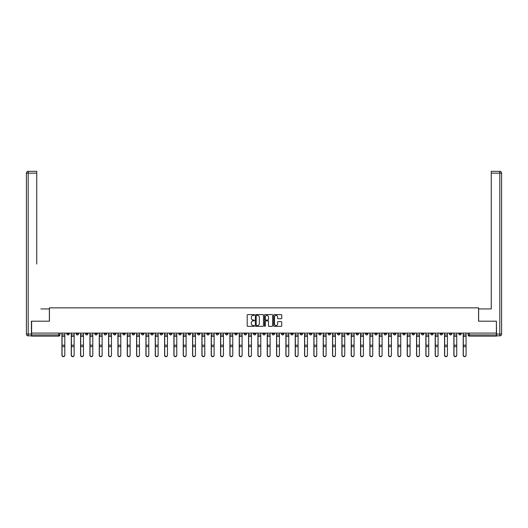 <?xml version="1.0" encoding="UTF-8"?>
<svg xmlns="http://www.w3.org/2000/svg" width="528" height="528" viewBox="0 0 528 528"><rect width="100%" height="100%" fill="white"/><g stroke="black" fill="none" stroke-linecap="round" stroke-linejoin="round"><path stroke-width="0.79" d="M254.43 315.011A0.409 0.409 0 0 0 254.021 314.596L247.777 314.596A0.587 0.587 0 0 0 247.19 315.183L247.19 325.756A0.587 0.587 0 0 0 247.777 326.344L254.021 326.344A0.409 0.409 0 0 0 254.43 325.928A0.409 0.409 0 0 0 254.021 325.519L253.209 325.519A1.881 1.881 0 0 1 251.335 323.638L251.335 322.76A1.881 1.881 0 0 1 253.209 320.879L254.021 320.879A0.409 0.409 0 0 0 254.43 320.47A0.409 0.409 0 0 0 254.021 320.06L253.209 320.06A1.881 1.881 0 0 1 251.335 318.179L251.335 317.302A1.881 1.881 0 0 1 253.209 315.421L254.021 315.421A0.409 0.409 0 0 0 254.43 315.011M374.781 333.089L374.781 333.749L377.177 333.749A1.195 1.195 0 0 1 375.982 334.943A1.195 1.195 0 0 1 374.781 333.749L374.781 333.089M318.793 333.089L318.793 333.749L321.189 333.749A1.195 1.195 0 0 1 319.988 334.943A1.195 1.195 0 0 1 318.793 333.749L318.793 333.089M309.461 333.089L309.461 333.749L311.857 333.749A1.195 1.195 0 0 1 310.655 334.943A1.195 1.195 0 0 1 309.461 333.749L309.461 333.089M253.473 333.089L253.473 333.749L255.862 333.749A1.195 1.195 0 0 1 254.668 334.943A1.195 1.195 0 0 1 253.473 333.749L253.473 333.089M244.141 333.089L244.141 333.749L246.53 333.749A1.195 1.195 0 0 1 245.335 334.943A1.195 1.195 0 0 1 244.141 333.749L244.141 333.089M234.808 333.089L234.808 333.749L237.204 333.749A1.195 1.195 0 0 1 236.003 334.943A1.195 1.195 0 0 1 234.808 333.749L234.808 333.089M216.143 333.089L216.143 333.749L218.539 333.749A1.195 1.195 0 0 1 217.345 334.943A1.195 1.195 0 0 1 216.143 333.749L216.143 333.089M197.479 333.749L197.479 333.089L197.479 333.749A1.195 1.195 0 0 0 198.68 334.943A1.195 1.195 0 0 1 197.479 333.749L199.874 333.749A1.195 1.195 0 0 1 198.68 334.943A1.195 1.195 0 0 0 199.874 333.749L199.874 333.089L199.874 333.749M188.153 333.749L188.153 333.089L188.153 333.749A1.195 1.195 0 0 0 189.347 334.943A1.195 1.195 0 0 1 188.153 333.749L190.542 333.749A1.195 1.195 0 0 1 189.347 334.943M178.82 333.749L178.82 333.089L178.82 333.749A1.195 1.195 0 0 0 180.015 334.943A1.195 1.195 0 0 1 178.82 333.749L181.21 333.749A1.195 1.195 0 0 1 180.015 334.943A1.195 1.195 0 0 0 181.21 333.749L181.21 333.089L181.21 333.749M169.488 333.089L169.488 333.749L171.877 333.749A1.195 1.195 0 0 1 170.683 334.943A1.195 1.195 0 0 1 169.488 333.749L169.488 333.089M160.156 333.089L160.156 333.749L162.545 333.749A1.195 1.195 0 0 1 161.35 334.943A1.195 1.195 0 0 1 160.156 333.749L160.156 333.089M150.823 333.089L150.823 333.749L153.219 333.749A1.195 1.195 0 0 1 152.018 334.943A1.195 1.195 0 0 1 150.823 333.749L150.823 333.089M141.491 333.749L141.491 333.089L141.491 333.749A1.195 1.195 0 0 0 142.685 334.943A1.195 1.195 0 0 1 141.491 333.749L143.887 333.749A1.195 1.195 0 0 1 142.685 334.943M122.826 333.749L122.826 333.089L122.826 333.749A1.195 1.195 0 0 0 124.027 334.943A1.195 1.195 0 0 1 122.826 333.749L125.222 333.749A1.195 1.195 0 0 1 124.027 334.943A1.195 1.195 0 0 0 125.222 333.749L125.222 333.089L125.222 333.749M113.494 333.749L113.494 333.089L113.494 333.749A1.195 1.195 0 0 0 114.695 334.943A1.195 1.195 0 0 1 113.494 333.749L115.889 333.749A1.195 1.195 0 0 1 114.695 334.943A1.195 1.195 0 0 0 115.889 333.749L115.889 333.089L115.889 333.749M104.161 333.749L104.161 333.089L104.161 333.749A1.195 1.195 0 0 0 105.362 334.943A1.195 1.195 0 0 1 104.161 333.749L106.557 333.749A1.195 1.195 0 0 1 105.362 334.943A1.195 1.195 0 0 0 106.557 333.749L106.557 333.089L106.557 333.749M94.835 333.749L94.835 333.089L94.835 333.749A1.195 1.195 0 0 0 96.03 334.943A1.195 1.195 0 0 1 94.835 333.749L97.225 333.749A1.195 1.195 0 0 1 96.03 334.943M85.503 333.749L85.503 333.089L85.503 333.749A1.195 1.195 0 0 0 86.698 334.943A1.195 1.195 0 0 1 85.503 333.749L87.892 333.749A1.195 1.195 0 0 1 86.698 334.943A1.195 1.195 0 0 0 87.892 333.749L87.892 333.089L87.892 333.749M76.171 333.749L76.171 333.089L76.171 333.749A1.195 1.195 0 0 0 77.365 334.943A1.195 1.195 0 0 1 76.171 333.749L78.56 333.749A1.195 1.195 0 0 1 77.365 334.943A1.195 1.195 0 0 0 78.56 333.749L78.56 333.089L78.56 333.749M281.16 318.74A0.587 0.587 0 0 0 281.747 318.153L281.747 315.183A0.587 0.587 0 0 0 281.16 314.596L274.23 314.596A0.587 0.587 0 0 0 273.643 315.183L273.643 325.756A0.587 0.587 0 0 0 274.23 326.344L281.16 326.344A0.587 0.587 0 0 0 281.747 325.756L281.747 322.172A0.587 0.587 0 0 0 281.16 321.585L278.197 321.585A0.587 0.587 0 0 0 277.609 322.172L277.609 323.948A1.571 1.571 0 0 1 276.038 325.519A1.571 1.571 0 0 1 274.468 323.948L274.468 316.991A1.571 1.571 0 0 1 276.038 315.421A1.571 1.571 0 0 1 277.609 316.991L277.609 318.153A0.587 0.587 0 0 0 278.197 318.74L281.16 318.74M32.921 171.343L28.195 171.343L36.749 171.343L32.921 171.343L36.749 171.343L36.749 173.138L28.195 173.138L28.195 334.046L31.423 334.046L31.423 321.189L49.427 321.189L49.427 307.85L478.573 307.85L478.573 321.189L496.393 321.189L496.393 333.089L31.607 333.089L31.607 334.943L59.902 334.943L59.902 333.089L59.902 334.943A1.195 1.195 0 0 1 58.7 336.145L31.607 336.145L31.607 334.943M31.607 321.189L31.607 333.089M263.485 315.183A0.587 0.587 0 0 0 262.898 314.596L255.968 314.596A0.587 0.587 0 0 0 255.38 315.183L255.38 325.756A0.587 0.587 0 0 0 255.968 326.344L262.898 326.344A0.587 0.587 0 0 0 263.485 325.756L263.485 315.183M265.102 314.596L272.032 314.596A0.587 0.587 0 0 1 272.62 315.183L272.62 325.756A0.587 0.587 0 0 1 272.032 326.344L269.062 326.344A0.587 0.587 0 0 1 268.475 325.756L268.475 321.466A0.587 0.587 0 0 0 267.887 320.879L265.921 320.879A0.587 0.587 0 0 0 265.333 321.466L265.333 325.928A0.409 0.409 0 0 1 264.924 326.344A0.409 0.409 0 0 1 264.515 325.928L264.515 315.183A0.587 0.587 0 0 1 265.102 314.596M468.098 333.089L468.098 334.943L496.393 334.943L496.393 336.145L469.3 336.145A1.195 1.195 0 0 1 468.098 334.943M496.393 333.089L496.393 334.943M461.162 333.089L461.162 333.749A1.195 1.195 0 0 1 459.967 334.943A1.195 1.195 0 0 1 458.773 333.749L461.162 333.749M458.773 333.089L458.773 333.749M451.829 333.089L451.829 333.749A1.195 1.195 0 0 1 450.635 334.943A1.195 1.195 0 0 1 449.44 333.749A1.195 1.195 0 0 0 450.635 334.943A1.195 1.195 0 0 0 451.829 333.749L449.44 333.749L449.44 333.089M442.497 333.089L442.497 333.749A1.195 1.195 0 0 1 441.302 334.943A1.195 1.195 0 0 1 440.108 333.749L442.497 333.749M440.108 333.089L440.108 333.749M433.165 333.089L433.165 333.749A1.195 1.195 0 0 1 431.97 334.943A1.195 1.195 0 0 1 430.775 333.749L433.165 333.749M430.775 333.089L430.775 333.749M423.839 333.749L423.839 333.089L423.839 333.749A1.195 1.195 0 0 1 422.638 334.943A1.195 1.195 0 0 1 421.443 333.749L423.839 333.749A1.195 1.195 0 0 1 422.638 334.943M421.443 333.089L421.443 333.749M414.506 333.089L414.506 333.749A1.195 1.195 0 0 1 413.305 334.943A1.195 1.195 0 0 1 412.111 333.749A1.195 1.195 0 0 0 413.305 334.943M412.111 333.089L412.111 333.749L414.506 333.749M405.174 333.089L405.174 333.749A1.195 1.195 0 0 1 403.973 334.943A1.195 1.195 0 0 1 402.778 333.749L405.174 333.749A1.195 1.195 0 0 1 403.973 334.943M402.778 333.089L402.778 333.749M395.842 333.089L395.842 333.749A1.195 1.195 0 0 1 394.647 334.943A1.195 1.195 0 0 1 393.446 333.749A1.195 1.195 0 0 0 394.647 334.943M393.446 333.089L393.446 333.749L395.842 333.749M386.509 333.089L386.509 333.749A1.195 1.195 0 0 1 385.315 334.943A1.195 1.195 0 0 1 384.113 333.749L386.509 333.749M384.113 333.089L384.113 333.749M377.177 333.089L377.177 333.749A1.195 1.195 0 0 1 375.982 334.943M367.844 333.089L367.844 333.749A1.195 1.195 0 0 1 366.65 334.943A1.195 1.195 0 0 1 365.455 333.749L367.844 333.749M365.455 333.089L365.455 333.749M358.512 333.089L358.512 333.749A1.195 1.195 0 0 1 357.317 334.943A1.195 1.195 0 0 1 356.123 333.749L358.512 333.749M356.123 333.089L356.123 333.749M349.18 333.089L349.18 333.749A1.195 1.195 0 0 1 347.985 334.943A1.195 1.195 0 0 1 346.79 333.749A1.195 1.195 0 0 0 347.985 334.943M346.79 333.089L346.79 333.749L349.18 333.749M339.847 333.089L339.847 333.749A1.195 1.195 0 0 1 338.653 334.943A1.195 1.195 0 0 1 337.458 333.749L339.847 333.749M337.458 333.089L337.458 333.749M330.521 333.089L330.521 333.749A1.195 1.195 0 0 1 329.32 334.943A1.195 1.195 0 0 1 328.126 333.749L330.521 333.749M328.126 333.089L328.126 333.749M321.189 333.089L321.189 333.749M311.857 333.089L311.857 333.749L311.857 333.089M302.524 333.089L302.524 333.749A1.195 1.195 0 0 1 301.33 334.943A1.195 1.195 0 0 1 300.128 333.749L302.524 333.749M300.128 333.089L300.128 333.749M293.192 333.089L293.192 333.749A1.195 1.195 0 0 1 291.997 334.943A1.195 1.195 0 0 1 290.796 333.749L293.192 333.749M290.796 333.089L290.796 333.749M283.859 333.089L283.859 333.749A1.195 1.195 0 0 1 282.665 334.943A1.195 1.195 0 0 1 281.47 333.749L283.859 333.749M281.47 333.089L281.47 333.749M274.527 333.089L274.527 333.749A1.195 1.195 0 0 1 273.332 334.943A1.195 1.195 0 0 1 272.138 333.749L274.527 333.749M272.138 333.089L272.138 333.749M265.195 333.089L265.195 333.749A1.195 1.195 0 0 1 264 334.943A1.195 1.195 0 0 1 262.805 333.749L265.195 333.749M262.805 333.089L262.805 333.749M255.862 333.089L255.862 333.749A1.195 1.195 0 0 1 254.668 334.943M246.53 333.089L246.53 333.749M237.204 333.749L237.204 333.089L237.204 333.749A1.195 1.195 0 0 1 236.003 334.943M227.872 333.089L227.872 333.749A1.195 1.195 0 0 1 226.67 334.943A1.195 1.195 0 0 1 225.476 333.749A1.195 1.195 0 0 0 226.67 334.943A1.195 1.195 0 0 0 227.872 333.749L225.476 333.749L225.476 333.089M218.539 333.749L218.539 333.089L218.539 333.749A1.195 1.195 0 0 1 217.345 334.943M209.207 333.089L209.207 333.749A1.195 1.195 0 0 1 208.012 334.943A1.195 1.195 0 0 1 206.811 333.749A1.195 1.195 0 0 0 208.012 334.943M206.811 333.089L206.811 333.749L209.207 333.749M190.542 333.089L190.542 333.749L190.542 333.089M171.877 333.749L171.877 333.089L171.877 333.749A1.195 1.195 0 0 1 170.683 334.943M162.545 333.749L162.545 333.089L162.545 333.749A1.195 1.195 0 0 1 161.35 334.943M153.219 333.749L153.219 333.089L153.219 333.749A1.195 1.195 0 0 1 152.018 334.943M143.887 333.089L143.887 333.749L143.887 333.089M134.554 333.749L134.554 333.089L134.554 333.749A1.195 1.195 0 0 1 133.353 334.943A1.195 1.195 0 0 1 132.158 333.749L134.554 333.749A1.195 1.195 0 0 1 133.353 334.943M132.158 333.089L132.158 333.749M97.225 333.089L97.225 333.749L97.225 333.089M69.227 333.089L69.227 333.749A1.195 1.195 0 0 1 68.033 334.943A1.195 1.195 0 0 1 66.838 333.749A1.195 1.195 0 0 0 68.033 334.943A1.195 1.195 0 0 0 69.227 333.749L69.227 333.089M66.838 333.089L66.838 333.749L69.227 333.749M58.7 333.089L58.7 336.145A1.195 1.195 0 0 0 59.902 334.943M256.615 315.421A0.409 0.409 0 0 0 256.205 315.83L256.205 325.109A0.409 0.409 0 0 0 256.615 325.519L257.466 325.519A1.881 1.881 0 0 0 259.347 323.638L259.347 317.302A1.881 1.881 0 0 0 257.466 315.421L256.615 315.421M268.475 317.018A1.571 1.571 0 0 0 266.904 315.447A1.571 1.571 0 0 0 265.333 317.018L265.333 319.473A0.587 0.587 0 0 0 265.921 320.06L267.887 320.06A0.587 0.587 0 0 0 268.475 319.473L268.475 317.018M61.934 333.089L61.934 355.331A1.373 1.327 180 0 0 63.367 356.657M64.805 355.126L64.805 355.331A1.373 1.327 180 0 1 63.426 356.657A1.373 1.327 180 0 1 62.053 355.331L62.053 355.126A1.373 1.327 0 0 0 63.426 356.453A1.373 1.327 0 0 0 64.805 355.126L64.805 346.606L62.053 346.606L62.053 355.126M62.053 333.089L62.053 346.606M64.805 333.089L64.805 346.606M71.267 333.089L71.267 355.331A1.373 1.327 180 0 0 72.699 356.657M80.593 333.089L80.593 355.331A1.373 1.327 180 0 0 82.031 356.657M49.368 321.189L49.368 308.926L40.874 308.926M36.749 173.138L36.749 264.059M31.423 334.046L31.423 335.841L28.195 335.841A1.795 1.795 0 0 1 26.4 334.046L26.4 173.138A1.795 1.795 0 0 1 28.195 171.343A1.795 1.795 0 0 0 26.4 173.138A1.795 1.795 0 0 1 28.195 171.343A1.795 1.795 0 0 0 26.4 173.138L28.195 173.138L28.195 171.343M487.126 308.926L491.251 308.926L491.251 171.343L499.805 171.343L491.251 171.343M478.632 321.189L478.632 308.926L491.251 308.926L491.251 264.059M496.577 334.046L499.805 334.046L499.805 173.138L501.6 173.138A1.795 1.795 0 0 0 499.805 171.343A1.795 1.795 0 0 1 501.6 173.138L501.6 334.046A1.795 1.795 0 0 1 499.805 335.841L496.577 335.841L496.393 321.189M74.138 355.126L74.138 355.331A1.373 1.327 180 0 1 72.758 356.657A1.373 1.327 180 0 1 71.386 355.331L71.386 355.126A1.373 1.327 0 0 0 72.758 356.453A1.373 1.327 0 0 0 74.138 355.126L74.138 346.606L71.386 346.606L71.386 355.126M71.386 333.089L71.386 346.606M74.138 333.089L74.138 346.606M83.47 355.126L83.47 355.331A1.373 1.327 180 0 1 82.091 356.657A1.373 1.327 180 0 1 80.718 355.331L80.718 355.126A1.373 1.327 0 0 0 82.091 356.453A1.373 1.327 0 0 0 83.47 355.126L83.47 346.606L80.718 346.606L80.718 355.126M80.718 333.089L80.718 346.606M83.47 333.089L83.47 346.606M89.925 333.089L89.925 355.331A1.373 1.327 180 0 0 91.364 356.657M99.257 333.089L99.257 355.331A1.373 1.327 180 0 0 100.696 356.657M108.59 333.089L108.59 355.331A1.373 1.327 180 0 0 110.029 356.657M92.796 355.126L92.796 355.331A1.373 1.327 180 0 1 91.423 356.657A1.373 1.327 180 0 1 90.05 355.331L90.05 355.126A1.373 1.327 0 0 0 91.423 356.453A1.373 1.327 0 0 0 92.796 355.126L92.796 346.606L90.05 346.606L90.05 355.126M90.05 333.089L90.05 346.606M92.796 333.089L92.796 346.606M102.128 355.126L102.128 355.331A1.373 1.327 180 0 1 100.756 356.657A1.373 1.327 180 0 1 99.376 355.331L99.376 355.126A1.373 1.327 0 0 0 100.756 356.453A1.373 1.327 0 0 0 102.128 355.126L102.128 346.606L99.376 346.606L99.376 355.126M99.376 333.089L99.376 346.606M102.128 333.089L102.128 346.606M111.461 355.126L111.461 355.331A1.373 1.327 180 0 1 110.088 356.657A1.373 1.327 180 0 1 108.709 355.331L108.709 355.126A1.373 1.327 0 0 0 110.088 356.453A1.373 1.327 0 0 0 111.461 355.126L111.461 346.606L108.709 346.606L108.709 355.126M108.709 333.089L108.709 346.606M111.461 333.089L111.461 346.606M117.922 333.089L117.922 355.331A1.373 1.327 180 0 0 119.361 356.657M120.793 355.126L120.793 355.331A1.373 1.327 180 0 1 119.42 356.657A1.373 1.327 180 0 1 118.041 355.331L118.041 355.126A1.373 1.327 0 0 0 119.42 356.453A1.373 1.327 0 0 0 120.793 355.126L120.793 346.606L118.041 346.606L118.041 355.126M118.041 333.089L118.041 346.606M120.793 333.089L120.793 346.606M127.255 333.089L127.255 355.331A1.373 1.327 180 0 0 128.687 356.657M130.126 355.126L130.126 355.331A1.373 1.327 180 0 1 128.753 356.657A1.373 1.327 180 0 1 127.373 355.331L127.373 355.126A1.373 1.327 0 0 0 128.753 356.453A1.373 1.327 0 0 0 130.126 355.126L130.126 346.606L127.373 346.606L127.373 355.126M127.373 333.089L127.373 346.606M130.126 333.089L130.126 346.606M136.587 333.089L136.587 355.331A1.373 1.327 180 0 0 138.019 356.657M139.458 355.126L139.458 355.331A1.373 1.327 180 0 1 138.079 356.657A1.373 1.327 180 0 1 136.706 355.331L136.706 355.126A1.373 1.327 0 0 0 138.079 356.453A1.373 1.327 0 0 0 139.458 355.126L139.458 346.606L136.706 346.606L136.706 355.126M136.706 333.089L136.706 346.606M139.458 333.089L139.458 346.606M145.919 333.089L145.919 355.331A1.373 1.327 180 0 0 147.352 356.657M148.79 355.126L148.79 355.331A1.373 1.327 180 0 1 147.411 356.657A1.373 1.327 180 0 1 146.038 355.331L146.038 355.126A1.373 1.327 0 0 0 147.411 356.453A1.373 1.327 0 0 0 148.79 355.126L148.79 346.606L146.038 346.606L146.038 355.126M146.038 333.089L146.038 346.606M148.79 333.089L148.79 346.606M155.252 333.089L155.252 355.331A1.373 1.327 180 0 0 156.684 356.657M164.584 333.089L164.584 355.331A1.373 1.327 180 0 0 166.016 356.657M173.91 333.089L173.91 355.331A1.373 1.327 180 0 0 175.349 356.657M183.242 333.089L183.242 355.331A1.373 1.327 180 0 0 184.681 356.657M192.575 333.089L192.575 355.331A1.373 1.327 180 0 0 194.014 356.657M201.907 333.089L201.907 355.331A1.373 1.327 180 0 0 203.346 356.657M158.123 355.126L158.123 355.331A1.373 1.327 180 0 1 156.743 356.657A1.373 1.327 180 0 1 155.371 355.331L155.371 355.126A1.373 1.327 0 0 0 156.743 356.453A1.373 1.327 0 0 0 158.123 355.126L158.123 346.606L155.371 346.606L155.371 355.126M155.371 333.089L155.371 346.606M158.123 333.089L158.123 346.606M167.455 355.126L167.455 355.331A1.373 1.327 180 0 1 166.076 356.657A1.373 1.327 180 0 1 164.703 355.331L164.703 355.126A1.373 1.327 0 0 0 166.076 356.453A1.373 1.327 0 0 0 167.455 355.126L167.455 346.606L164.703 346.606L164.703 355.126M164.703 333.089L164.703 346.606M167.455 333.089L167.455 346.606M176.781 355.126L176.781 355.331A1.373 1.327 180 0 1 175.408 356.657A1.373 1.327 180 0 1 174.035 355.331L174.035 355.126A1.373 1.327 0 0 0 175.408 356.453A1.373 1.327 0 0 0 176.781 355.126L176.781 346.606L174.035 346.606L174.035 355.126M174.035 333.089L174.035 346.606M176.781 333.089L176.781 346.606M186.113 355.126L186.113 355.331A1.373 1.327 180 0 1 184.741 356.657A1.373 1.327 180 0 1 183.361 355.331L183.361 355.126A1.373 1.327 0 0 0 184.741 356.453A1.373 1.327 0 0 0 186.113 355.126L186.113 346.606L183.361 346.606L183.361 355.126M183.361 333.089L183.361 346.606M186.113 333.089L186.113 346.606M195.446 355.126L195.446 355.331A1.373 1.327 180 0 1 194.073 356.657A1.373 1.327 180 0 1 192.694 355.331L192.694 355.126A1.373 1.327 0 0 0 194.073 356.453A1.373 1.327 0 0 0 195.446 355.126L195.446 346.606L192.694 346.606L192.694 355.126M192.694 333.089L192.694 346.606M195.446 333.089L195.446 346.606M204.778 355.126L204.778 355.331A1.373 1.327 180 0 1 203.405 356.657A1.373 1.327 180 0 1 202.026 355.331L202.026 355.126A1.373 1.327 0 0 0 203.405 356.453A1.373 1.327 0 0 0 204.778 355.126L204.778 346.606L202.026 346.606L202.026 355.126M202.026 333.089L202.026 346.606M204.778 333.089L204.778 346.606M211.24 333.089L211.24 355.331A1.373 1.327 180 0 0 212.678 356.657M214.111 355.126L214.111 355.331A1.373 1.327 180 0 1 212.738 356.657A1.373 1.327 180 0 1 211.358 355.331L211.358 355.126A1.373 1.327 0 0 0 212.738 356.453A1.373 1.327 0 0 0 214.111 355.126L214.111 346.606L211.358 346.606L211.358 355.126M211.358 333.089L211.358 346.606M214.111 333.089L214.111 346.606M220.572 333.089L220.572 355.331A1.373 1.327 180 0 0 222.004 356.657M223.443 355.126L223.443 355.331A1.373 1.327 180 0 1 222.07 356.657A1.373 1.327 180 0 1 220.691 355.331L220.691 355.126A1.373 1.327 0 0 0 222.07 356.453A1.373 1.327 0 0 0 223.443 355.126L223.443 346.606L220.691 346.606L220.691 355.126M220.691 333.089L220.691 346.606M223.443 333.089L223.443 346.606M229.904 333.089L229.904 355.331A1.373 1.327 180 0 0 231.337 356.657M232.775 355.126L232.775 355.331A1.373 1.327 180 0 1 231.396 356.657A1.373 1.327 180 0 1 230.023 355.331L230.023 355.126A1.373 1.327 0 0 0 231.396 356.453A1.373 1.327 0 0 0 232.775 355.126L232.775 346.606L230.023 346.606L230.023 355.126M230.023 333.089L230.023 346.606M232.775 333.089L232.775 346.606M239.237 333.089L239.237 355.331A1.373 1.327 180 0 0 240.669 356.657M242.108 355.126L242.108 355.331A1.373 1.327 180 0 1 240.728 356.657A1.373 1.327 180 0 1 239.356 355.331L239.356 355.126A1.373 1.327 0 0 0 240.728 356.453A1.373 1.327 0 0 0 242.108 355.126L242.108 346.606L239.356 346.606L239.356 355.126M239.356 333.089L239.356 346.606M242.108 333.089L242.108 346.606M248.569 333.089L248.569 355.331A1.373 1.327 180 0 0 250.001 356.657M251.44 355.126L251.44 355.331A1.373 1.327 180 0 1 250.061 356.657A1.373 1.327 180 0 1 248.688 355.331L248.688 355.126A1.373 1.327 0 0 0 250.061 356.453A1.373 1.327 0 0 0 251.44 355.126L251.44 346.606L248.688 346.606L248.688 355.126M248.688 333.089L248.688 346.606M251.44 333.089L251.44 346.606M257.902 333.089L257.902 355.331A1.373 1.327 180 0 0 259.334 356.657M260.773 355.126L260.773 355.331A1.373 1.327 180 0 1 259.393 356.657A1.373 1.327 180 0 1 258.02 355.331L258.02 355.126A1.373 1.327 0 0 0 259.393 356.453A1.373 1.327 0 0 0 260.773 355.126L260.773 346.606L258.02 346.606L258.02 355.126M258.02 333.089L258.02 346.606M260.773 333.089L260.773 346.606M267.227 333.089L267.227 355.331A1.373 1.327 180 0 0 268.666 356.657M270.098 355.126L270.098 355.331A1.373 1.327 180 0 1 268.726 356.657A1.373 1.327 180 0 1 267.353 355.331L267.353 355.126A1.373 1.327 0 0 0 268.726 356.453A1.373 1.327 0 0 0 270.098 355.126L270.098 346.606L267.353 346.606L267.353 355.126M267.353 333.089L267.353 346.606M270.098 333.089L270.098 346.606M276.56 333.089L276.56 355.331A1.373 1.327 180 0 0 277.999 356.657M279.431 355.126L279.431 355.331A1.373 1.327 180 0 1 278.058 356.657A1.373 1.327 180 0 1 276.679 355.331L276.679 355.126A1.373 1.327 0 0 0 278.058 356.453A1.373 1.327 0 0 0 279.431 355.126L279.431 346.606L276.679 346.606L276.679 355.126M276.679 333.089L276.679 346.606M279.431 333.089L279.431 346.606M285.892 333.089L285.892 355.331A1.373 1.327 180 0 0 287.331 356.657M288.763 355.126L288.763 355.331A1.373 1.327 180 0 1 287.39 356.657A1.373 1.327 180 0 1 286.011 355.331L286.011 355.126A1.373 1.327 0 0 0 287.39 356.453A1.373 1.327 0 0 0 288.763 355.126L288.763 346.606L286.011 346.606L286.011 355.126M286.011 333.089L286.011 346.606M288.763 333.089L288.763 346.606M295.225 333.089L295.225 355.331A1.373 1.327 180 0 0 296.663 356.657M298.096 355.126L298.096 355.331A1.373 1.327 180 0 1 296.723 356.657A1.373 1.327 180 0 1 295.343 355.331L295.343 355.126A1.373 1.327 0 0 0 296.723 356.453A1.373 1.327 0 0 0 298.096 355.126L298.096 346.606L295.343 346.606L295.343 355.126M295.343 333.089L295.343 346.606M298.096 333.089L298.096 346.606M304.557 333.089L304.557 355.331A1.373 1.327 180 0 0 305.996 356.657M307.428 355.126L307.428 355.331A1.373 1.327 180 0 1 306.055 356.657A1.373 1.327 180 0 1 304.676 355.331L304.676 355.126A1.373 1.327 0 0 0 306.055 356.453A1.373 1.327 0 0 0 307.428 355.126L307.428 346.606L304.676 346.606L304.676 355.126M304.676 333.089L304.676 346.606M307.428 333.089L307.428 346.606M313.889 333.089L313.889 355.331A1.373 1.327 180 0 0 315.322 356.657M316.76 355.126L316.76 355.331A1.373 1.327 180 0 1 315.381 356.657A1.373 1.327 180 0 1 314.008 355.331L314.008 355.126A1.373 1.327 0 0 0 315.381 356.453A1.373 1.327 0 0 0 316.76 355.126L316.76 346.606L314.008 346.606L314.008 355.126M314.008 333.089L314.008 346.606M316.76 333.089L316.76 346.606M323.222 333.089L323.222 355.331A1.373 1.327 180 0 0 324.654 356.657M326.093 355.126L326.093 355.331A1.373 1.327 180 0 1 324.713 356.657A1.373 1.327 180 0 1 323.341 355.331L323.341 355.126A1.373 1.327 0 0 0 324.713 356.453A1.373 1.327 0 0 0 326.093 355.126L326.093 346.606L323.341 346.606L323.341 355.126M323.341 333.089L323.341 346.606M326.093 333.089L326.093 346.606M332.554 333.089L332.554 355.331A1.373 1.327 180 0 0 333.986 356.657M335.425 355.126L335.425 355.331A1.373 1.327 180 0 1 334.046 356.657A1.373 1.327 180 0 1 332.673 355.331L332.673 355.126A1.373 1.327 0 0 0 334.046 356.453A1.373 1.327 0 0 0 335.425 355.126L335.425 346.606L332.673 346.606L332.673 355.126M332.673 333.089L332.673 346.606M335.425 333.089L335.425 346.606M341.887 333.089L341.887 355.331A1.373 1.327 180 0 0 343.319 356.657M344.758 355.126L344.758 355.331A1.373 1.327 180 0 1 343.378 356.657A1.373 1.327 180 0 1 342.005 355.331L342.005 355.126A1.373 1.327 0 0 0 343.378 356.453A1.373 1.327 0 0 0 344.758 355.126L344.758 346.606L342.005 346.606L342.005 355.126M342.005 333.089L342.005 346.606M344.758 333.089L344.758 346.606M351.219 333.089L351.219 355.331A1.373 1.327 180 0 0 352.651 356.657M354.09 355.126L354.09 355.331A1.373 1.327 180 0 1 352.711 356.657A1.373 1.327 180 0 1 351.338 355.331L351.338 355.126A1.373 1.327 0 0 0 352.711 356.453A1.373 1.327 0 0 0 354.09 355.126L354.09 346.606L351.338 346.606L351.338 355.126M351.338 333.089L351.338 346.606M354.09 333.089L354.09 346.606M360.545 333.089L360.545 355.331A1.373 1.327 180 0 0 361.984 356.657M363.416 355.126L363.416 355.331A1.373 1.327 180 0 1 362.043 356.657A1.373 1.327 180 0 1 360.67 355.331L360.67 355.126A1.373 1.327 0 0 0 362.043 356.453A1.373 1.327 0 0 0 363.416 355.126L363.416 346.606L360.67 346.606L360.67 355.126M360.67 333.089L360.67 346.606M363.416 333.089L363.416 346.606M369.877 333.089L369.877 355.331A1.373 1.327 180 0 0 371.316 356.657M372.748 355.126L372.748 355.331A1.373 1.327 180 0 1 371.375 356.657A1.373 1.327 180 0 1 369.996 355.331L369.996 355.126A1.373 1.327 0 0 0 371.375 356.453A1.373 1.327 0 0 0 372.748 355.126L372.748 346.606L369.996 346.606L369.996 355.126M369.996 333.089L369.996 346.606M372.748 333.089L372.748 346.606M379.21 333.089L379.21 355.331A1.373 1.327 180 0 0 380.648 356.657M382.081 355.126L382.081 355.331A1.373 1.327 180 0 1 380.708 356.657A1.373 1.327 180 0 1 379.328 355.331L379.328 355.126A1.373 1.327 0 0 0 380.708 356.453A1.373 1.327 0 0 0 382.081 355.126L382.081 346.606L379.328 346.606L379.328 355.126M379.328 333.089L379.328 346.606M382.081 333.089L382.081 346.606M388.542 333.089L388.542 355.331A1.373 1.327 180 0 0 389.981 356.657M391.413 355.126L391.413 355.331A1.373 1.327 180 0 1 390.04 356.657A1.373 1.327 180 0 1 388.661 355.331L388.661 355.126A1.373 1.327 0 0 0 390.04 356.453A1.373 1.327 0 0 0 391.413 355.126L391.413 346.606L388.661 346.606L388.661 355.126M388.661 333.089L388.661 346.606M391.413 333.089L391.413 346.606M397.874 333.089L397.874 355.331A1.373 1.327 180 0 0 399.313 356.657M400.745 355.126L400.745 355.331A1.373 1.327 180 0 1 399.373 356.657A1.373 1.327 180 0 1 397.993 355.331L397.993 355.126A1.373 1.327 0 0 0 399.373 356.453A1.373 1.327 0 0 0 400.745 355.126L400.745 346.606L397.993 346.606L397.993 355.126M397.993 333.089L397.993 346.606M400.745 333.089L400.745 346.606M407.207 333.089L407.207 355.331A1.373 1.327 180 0 0 408.639 356.657M410.078 355.126L410.078 355.331A1.373 1.327 180 0 1 408.698 356.657A1.373 1.327 180 0 1 407.326 355.331L407.326 355.126A1.373 1.327 0 0 0 408.698 356.453A1.373 1.327 0 0 0 410.078 355.126L410.078 346.606L407.326 346.606L407.326 355.126M407.326 333.089L407.326 346.606M410.078 333.089L410.078 346.606M416.539 333.089L416.539 355.331A1.373 1.327 180 0 0 417.971 356.657M419.41 355.126L419.41 355.331A1.373 1.327 180 0 1 418.031 356.657A1.373 1.327 180 0 1 416.658 355.331L416.658 355.126A1.373 1.327 0 0 0 418.031 356.453A1.373 1.327 0 0 0 419.41 355.126L419.41 346.606L416.658 346.606L416.658 355.126M416.658 333.089L416.658 346.606M419.41 333.089L419.41 346.606M425.872 333.089L425.872 355.331A1.373 1.327 180 0 0 427.304 356.657M428.743 355.126L428.743 355.331A1.373 1.327 180 0 1 427.363 356.657A1.373 1.327 180 0 1 425.99 355.331L425.99 355.126A1.373 1.327 0 0 0 427.363 356.453A1.373 1.327 0 0 0 428.743 355.126L428.743 346.606L425.99 346.606L425.99 355.126M425.99 333.089L425.99 346.606M428.743 333.089L428.743 346.606M435.204 333.089L435.204 355.331A1.373 1.327 180 0 0 436.636 356.657M438.075 355.126L438.075 355.331A1.373 1.327 180 0 1 436.696 356.657A1.373 1.327 180 0 1 435.323 355.331L435.323 355.126A1.373 1.327 0 0 0 436.696 356.453A1.373 1.327 0 0 0 438.075 355.126L438.075 346.606L435.323 346.606L435.323 355.126M435.323 333.089L435.323 346.606M438.075 333.089L438.075 346.606M444.53 333.089L444.53 355.331A1.373 1.327 180 0 0 445.969 356.657M447.407 355.126L447.407 355.331A1.373 1.327 180 0 1 446.028 356.657A1.373 1.327 180 0 1 444.655 355.331L444.655 355.126A1.373 1.327 0 0 0 446.028 356.453A1.373 1.327 0 0 0 447.407 355.126L447.407 346.606L444.655 346.606L444.655 355.126M444.655 333.089L444.655 346.606M447.407 333.089L447.407 346.606M453.862 333.089L453.862 355.331A1.373 1.327 180 0 0 455.301 356.657M456.733 355.126L456.733 355.331A1.373 1.327 180 0 1 455.36 356.657A1.373 1.327 180 0 1 453.981 355.331L453.981 355.126A1.373 1.327 0 0 0 455.36 356.453A1.373 1.327 0 0 0 456.733 355.126L456.733 346.606L453.981 346.606L453.981 355.126M453.981 333.089L453.981 346.606M456.733 333.089L456.733 346.606M463.195 333.089L463.195 355.331A1.373 1.327 180 0 0 464.633 356.657M466.066 355.126L466.066 355.331A1.373 1.327 180 0 1 464.693 356.657A1.373 1.327 180 0 1 463.313 355.331L463.313 355.126A1.373 1.327 0 0 0 464.693 356.453A1.373 1.327 0 0 0 466.066 355.126L466.066 346.606L463.313 346.606L463.313 355.126M463.313 333.089L463.313 346.606M466.066 333.089L466.066 346.606M469.3 333.089L469.3 336.145M61.934 334.943L64.805 334.943M64.805 345.167L62.053 345.167M64.805 336.389L62.053 336.389M71.267 334.943L74.138 334.943M80.593 334.943L83.47 334.943M28.195 335.841L28.195 334.046L26.4 334.046M499.805 171.343L499.805 173.138L491.251 173.138M501.6 334.046L499.805 334.046L499.805 335.841M74.138 345.167L71.386 345.167M74.138 336.389L71.386 336.389M83.47 345.167L80.718 345.167M83.47 336.389L80.718 336.389M89.925 334.943L92.796 334.943M99.257 334.943L102.128 334.943M108.59 334.943L111.461 334.943M92.796 345.167L90.05 345.167M92.796 336.389L90.05 336.389M102.128 345.167L99.376 345.167M102.128 336.389L99.376 336.389M111.461 345.167L108.709 345.167M111.461 336.389L108.709 336.389M117.922 334.943L120.793 334.943M120.793 345.167L118.041 345.167M120.793 336.389L118.041 336.389M127.255 334.943L130.126 334.943M130.126 345.167L127.373 345.167M130.126 336.389L127.373 336.389M136.587 334.943L139.458 334.943M139.458 345.167L136.706 345.167M139.458 336.389L136.706 336.389M145.919 334.943L148.79 334.943M148.79 345.167L146.038 345.167M148.79 336.389L146.038 336.389M155.252 334.943L158.123 334.943M164.584 334.943L167.455 334.943M173.91 334.943L176.781 334.943M183.242 334.943L186.113 334.943M192.575 334.943L195.446 334.943M201.907 334.943L204.778 334.943M158.123 345.167L155.371 345.167M158.123 336.389L155.371 336.389M167.455 345.167L164.703 345.167M167.455 336.389L164.703 336.389M176.781 345.167L174.035 345.167M176.781 336.389L174.035 336.389M186.113 345.167L183.361 345.167M186.113 336.389L183.361 336.389M195.446 345.167L192.694 345.167M195.446 336.389L192.694 336.389M204.778 345.167L202.026 345.167M204.778 336.389L202.026 336.389M211.24 334.943L214.111 334.943M214.111 345.167L211.358 345.167M214.111 336.389L211.358 336.389M220.572 334.943L223.443 334.943M223.443 345.167L220.691 345.167M223.443 336.389L220.691 336.389M229.904 334.943L232.775 334.943M232.775 345.167L230.023 345.167M232.775 336.389L230.023 336.389M239.237 334.943L242.108 334.943M242.108 345.167L239.356 345.167M242.108 336.389L239.356 336.389M248.569 334.943L251.44 334.943M251.44 345.167L248.688 345.167M251.44 336.389L248.688 336.389M257.902 334.943L260.773 334.943M260.773 345.167L258.02 345.167M260.773 336.389L258.02 336.389M267.227 334.943L270.098 334.943M270.098 345.167L267.353 345.167M270.098 336.389L267.353 336.389M276.56 334.943L279.431 334.943M279.431 345.167L276.679 345.167M279.431 336.389L276.679 336.389M285.892 334.943L288.763 334.943M288.763 345.167L286.011 345.167M288.763 336.389L286.011 336.389M295.225 334.943L298.096 334.943M298.096 345.167L295.343 345.167M298.096 336.389L295.343 336.389M304.557 334.943L307.428 334.943M307.428 345.167L304.676 345.167M307.428 336.389L304.676 336.389M313.889 334.943L316.76 334.943M316.76 345.167L314.008 345.167M316.76 336.389L314.008 336.389M323.222 334.943L326.093 334.943M326.093 345.167L323.341 345.167M326.093 336.389L323.341 336.389M332.554 334.943L335.425 334.943M335.425 345.167L332.673 345.167M335.425 336.389L332.673 336.389M341.887 334.943L344.758 334.943M344.758 345.167L342.005 345.167M344.758 336.389L342.005 336.389M351.219 334.943L354.09 334.943M354.09 345.167L351.338 345.167M354.09 336.389L351.338 336.389M360.545 334.943L363.416 334.943M363.416 345.167L360.67 345.167M363.416 336.389L360.67 336.389M369.877 334.943L372.748 334.943M372.748 345.167L369.996 345.167M372.748 336.389L369.996 336.389M379.21 334.943L382.081 334.943M382.081 345.167L379.328 345.167M382.081 336.389L379.328 336.389M388.542 334.943L391.413 334.943M391.413 345.167L388.661 345.167M391.413 336.389L388.661 336.389M397.874 334.943L400.745 334.943M400.745 345.167L397.993 345.167M400.745 336.389L397.993 336.389M407.207 334.943L410.078 334.943M410.078 345.167L407.326 345.167M410.078 336.389L407.326 336.389M416.539 334.943L419.41 334.943M419.41 345.167L416.658 345.167M419.41 336.389L416.658 336.389M425.872 334.943L428.743 334.943M428.743 345.167L425.99 345.167M428.743 336.389L425.99 336.389M435.204 334.943L438.075 334.943M438.075 345.167L435.323 345.167M438.075 336.389L435.323 336.389M444.53 334.943L447.407 334.943M447.407 345.167L444.655 345.167M447.407 336.389L444.655 336.389M453.862 334.943L456.733 334.943M456.733 345.167L453.981 345.167M456.733 336.389L453.981 336.389M463.195 334.943L466.066 334.943M466.066 345.167L463.313 345.167M466.066 336.389L463.313 336.389"/></g></svg>
